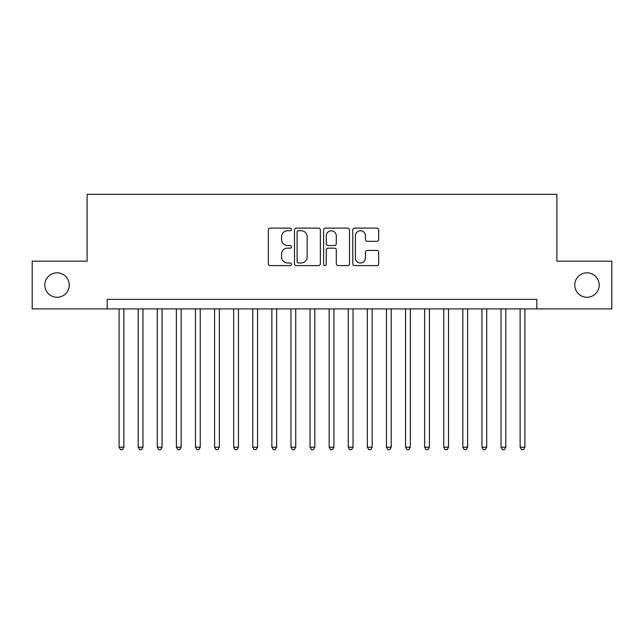 <?xml version="1.0" encoding="UTF-8"?>
<svg xmlns="http://www.w3.org/2000/svg" width="644" height="644" viewBox="0 0 644 644"><rect width="100%" height="100%" fill="white"/><g stroke="black" fill="none" stroke-linecap="round" stroke-linejoin="round"><path stroke-width="0.97" d="M291.442 229.417A1.312 1.312 0 0 0 290.13 228.105L270.214 228.105A1.876 1.876 0 0 0 268.339 229.98L268.339 263.726A1.876 1.876 0 0 0 270.214 265.602L290.13 265.602A1.312 1.312 0 0 0 291.442 264.29A1.312 1.312 0 0 0 290.13 262.977L287.554 262.977A5.997 5.997 0 0 1 281.557 256.972L281.557 254.163A5.997 5.997 0 0 1 287.554 248.165L290.13 248.165A1.312 1.312 0 0 0 291.442 246.853A1.312 1.312 0 0 0 290.13 245.541L287.554 245.541A5.997 5.997 0 0 1 281.557 239.544L281.557 236.726A5.997 5.997 0 0 1 287.554 230.729L290.13 230.729A1.312 1.312 0 0 0 291.442 229.417M574.754 285.051A12.22 12.22 0 0 0 586.974 297.27A12.22 12.22 0 0 0 599.194 285.051A12.22 12.22 0 0 0 586.974 272.823A12.22 12.22 0 0 0 574.754 285.051M44.806 285.051A12.22 12.22 0 0 0 57.026 297.27A12.22 12.22 0 0 0 69.246 285.051A12.22 12.22 0 0 0 57.026 272.823A12.22 12.22 0 0 0 44.806 285.051M376.78 241.323A1.876 1.876 0 0 0 378.656 239.447L378.656 229.98A1.876 1.876 0 0 0 376.78 228.105L354.667 228.105A1.876 1.876 0 0 0 352.791 229.98L352.791 263.726A1.876 1.876 0 0 0 354.667 265.602L376.78 265.602A1.876 1.876 0 0 0 378.656 263.726L378.656 252.287A1.876 1.876 0 0 0 376.78 250.411L367.313 250.411A1.876 1.876 0 0 0 365.446 252.287L365.446 257.962A5.015 5.015 0 0 1 360.431 262.977A5.015 5.015 0 0 1 355.416 257.962L355.416 235.744A5.015 5.015 0 0 1 360.431 230.729A5.015 5.015 0 0 1 365.446 235.744L365.446 239.447A1.876 1.876 0 0 0 367.313 241.323L376.78 241.323M107.154 308.919L32.2 308.919L32.2 261.174L87.101 261.174L87.101 194.335L556.899 194.335L556.899 261.174L611.8 261.174L611.8 308.919L536.846 308.919L536.846 299.371L107.154 299.371L107.154 308.919L536.846 308.919M320.358 229.98A1.876 1.876 0 0 0 318.482 228.105L296.369 228.105A1.876 1.876 0 0 0 294.493 229.98L294.493 263.726A1.876 1.876 0 0 0 296.369 265.602L318.482 265.602A1.876 1.876 0 0 0 320.358 263.726L320.358 229.98M325.518 228.105L347.631 228.105A1.876 1.876 0 0 1 349.507 229.98L349.507 263.726A1.876 1.876 0 0 1 347.631 265.602L338.164 265.602A1.876 1.876 0 0 1 336.297 263.726L336.297 250.041A1.876 1.876 0 0 0 334.421 248.165L328.142 248.165A1.876 1.876 0 0 0 326.267 250.041L326.267 264.29A1.312 1.312 0 0 1 324.954 265.602A1.312 1.312 0 0 1 323.642 264.29L323.642 229.98A1.876 1.876 0 0 1 325.518 228.105M298.43 230.729A1.312 1.312 0 0 0 297.117 232.041L297.117 261.657A1.312 1.312 0 0 0 298.43 262.977L301.142 262.977A5.997 5.997 0 0 0 307.148 256.972L307.148 236.726A5.997 5.997 0 0 0 301.142 230.729L298.43 230.729M336.297 235.841A5.015 5.015 0 0 0 331.282 230.826A5.015 5.015 0 0 0 326.267 235.841L326.267 243.665A1.876 1.876 0 0 0 328.142 245.541L334.421 245.541A1.876 1.876 0 0 0 336.297 243.665L336.297 235.841M119.092 308.919L119.092 447.186L123.865 447.186L123.865 308.919M123.865 447.186L122.432 449.665L120.525 449.665L119.092 447.186M138.186 308.919L138.186 447.186L142.96 447.186L142.96 308.919M142.96 447.186L141.535 449.665L139.619 449.665L138.186 447.186M157.289 308.919L157.289 447.186L162.063 447.186L162.063 308.919M162.063 447.186L160.63 449.665L158.722 449.665L157.289 447.186M176.384 308.919L176.384 447.186L181.157 447.186L181.157 308.919M181.157 447.186L179.724 449.665L177.816 449.665L176.384 447.186M195.478 308.919L195.478 447.186L200.252 447.186L200.252 308.919M200.252 447.186L198.827 449.665L196.911 449.665L195.478 447.186M214.581 308.919L214.581 447.186L219.354 447.186L219.354 308.919M219.354 447.186L217.922 449.665L216.014 449.665L214.581 447.186M233.675 308.919L233.675 447.186L238.449 447.186L238.449 308.919M238.449 447.186L237.016 449.665L235.108 449.665L233.675 447.186M252.77 308.919L252.77 447.186L257.544 447.186L257.544 308.919M257.544 447.186L256.111 449.665L254.203 449.665L252.77 447.186M271.873 308.919L271.873 447.186L276.646 447.186L276.646 308.919M276.646 447.186L275.213 449.665L273.306 449.665L271.873 447.186M290.967 308.919L290.967 447.186L295.741 447.186L295.741 308.919M295.741 447.186L294.308 449.665L292.4 449.665L290.967 447.186M310.062 308.919L310.062 447.186L314.836 447.186L314.836 308.919M314.836 447.186L313.403 449.665L311.495 449.665L310.062 447.186M329.164 308.919L329.164 447.186L333.938 447.186L333.938 308.919M333.938 447.186L332.505 449.665L330.597 449.665L329.164 447.186M348.259 308.919L348.259 447.186L353.033 447.186L353.033 308.919M353.033 447.186L351.6 449.665L349.692 449.665L348.259 447.186M367.354 308.919L367.354 447.186L372.127 447.186L372.127 308.919M372.127 447.186L370.694 449.665L368.787 449.665L367.354 447.186M386.456 308.919L386.456 447.186L391.23 447.186L391.23 308.919M391.23 447.186L389.797 449.665L387.889 449.665L386.456 447.186M405.551 308.919L405.551 447.186L410.325 447.186L410.325 308.919M410.325 447.186L408.892 449.665L406.984 449.665L405.551 447.186M424.646 308.919L424.646 447.186L429.419 447.186L429.419 308.919M429.419 447.186L427.986 449.665L426.078 449.665L424.646 447.186M443.748 308.919L443.748 447.186L448.522 447.186L448.522 308.919M448.522 447.186L447.089 449.665L445.173 449.665L443.748 447.186M462.843 308.919L462.843 447.186L467.616 447.186L467.616 308.919M467.616 447.186L466.184 449.665L464.276 449.665L462.843 447.186M481.937 308.919L481.937 447.186L486.711 447.186L486.711 308.919M486.711 447.186L485.278 449.665L483.37 449.665L481.937 447.186M501.04 308.919L501.04 447.186L505.814 447.186L505.814 308.919M505.814 447.186L504.381 449.665L502.465 449.665L501.04 447.186M520.135 308.919L520.135 447.186L524.908 447.186L524.908 308.919M524.908 447.186L523.475 449.665L521.568 449.665L520.135 447.186"/></g></svg>

